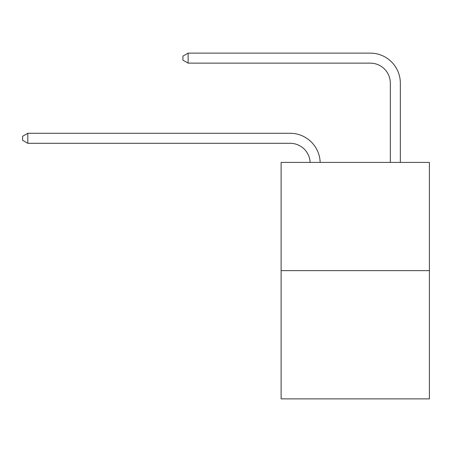 <?xml version="1.0" encoding="UTF-8"?>
<svg xmlns="http://www.w3.org/2000/svg" width="452" height="452" viewBox="0 0 452 452"><rect width="100%" height="100%" fill="white"/><g stroke="black" fill="none" stroke-linecap="round" stroke-linejoin="round"><path stroke-width="0.68" d="M429.4 270.629L429.4 162.415L281.11 162.415L281.11 398.879L429.4 398.879L429.4 270.629L281.11 270.629M290.127 143.295A20.041 20.041 0 0 1 310.145 162.415A20.041 20.041 0 0 0 290.127 143.295A20.041 20.041 0 0 1 310.145 162.415A20.041 20.041 0 0 0 290.127 143.295A20.041 20.041 0 0 1 310.145 162.415A20.041 20.041 0 0 0 290.127 143.295A20.041 20.041 0 0 1 310.145 162.415A20.041 20.041 0 0 0 290.127 143.295L27.809 143.295L22.6 140.29L22.6 136.284L27.809 133.278L290.127 133.278A30.058 30.058 0 0 1 320.169 162.415M390.325 162.415L390.325 83.179A20.041 20.041 0 0 0 370.284 63.139L188.128 63.139L182.913 60.133L182.913 56.127L188.128 53.121L370.284 53.121A30.058 30.058 0 0 1 400.342 83.179L400.342 162.415M27.809 143.295L27.809 133.278L290.127 133.278M390.325 83.179A20.041 20.041 0 0 0 370.284 63.139A20.041 20.041 0 0 1 390.325 83.179A20.041 20.041 0 0 0 370.284 63.139A20.041 20.041 0 0 1 390.325 83.179A20.041 20.041 0 0 0 370.284 63.139A20.041 20.041 0 0 1 390.325 83.179A20.041 20.041 0 0 0 370.284 63.139M188.128 63.139L188.128 53.121L370.284 53.121"/></g></svg>
